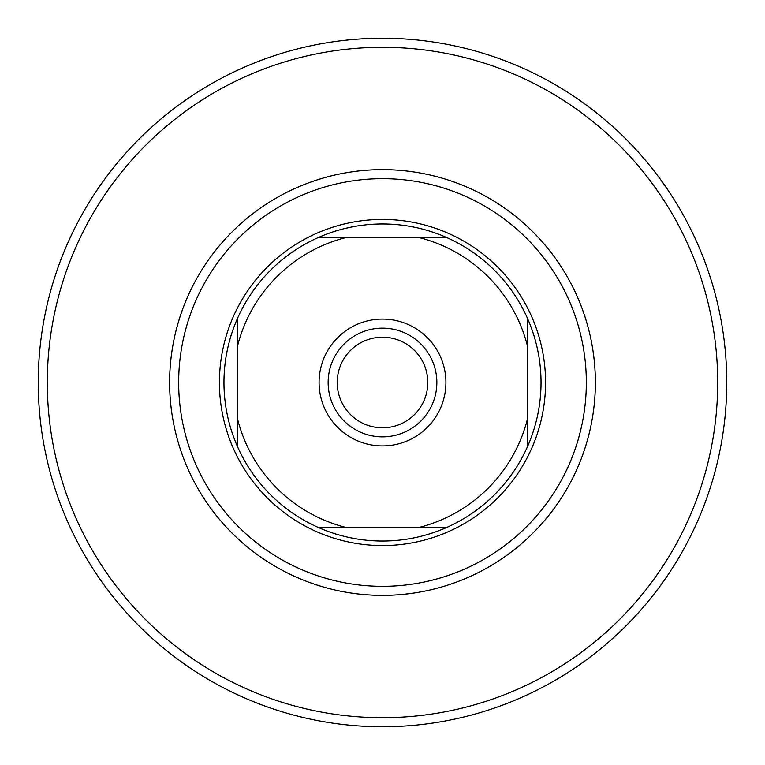 <?xml version="1.0" encoding="UTF-8"?>
<svg xmlns="http://www.w3.org/2000/svg" width="765" height="765" viewBox="0 0 765 765"><rect width="100%" height="100%" fill="white"/><g stroke="black" fill="none" stroke-linecap="round" stroke-linejoin="round"><path stroke-width="1.15" d="M178.666 382.5A203.834 203.834 0 0 0 382.5 586.334A203.834 203.834 0 0 0 586.334 382.5A203.834 203.834 0 0 0 382.5 178.666A203.834 203.834 0 0 0 178.666 382.5M382.5 595.371A212.871 212.871 0 0 1 169.629 382.5A212.871 212.871 0 0 1 382.5 169.629A212.871 212.871 0 0 1 595.371 382.5A212.871 212.871 0 0 1 382.5 595.371M382.5 47.306A335.194 335.194 0 0 1 717.694 382.5A335.194 335.194 0 0 1 382.5 717.694A335.194 335.194 0 0 1 47.306 382.5A335.194 335.194 0 0 1 382.5 47.306M382.5 38.25A344.25 344.25 0 0 1 726.75 382.5A344.25 344.25 0 0 1 382.5 726.75A344.25 344.25 0 0 1 38.25 382.5A344.25 344.25 0 0 1 382.5 38.25M382.5 445.918A63.418 63.418 0 0 1 319.082 382.5A63.418 63.418 0 0 1 382.5 319.082A63.418 63.418 0 0 1 445.918 382.5A63.418 63.418 0 0 1 382.5 445.918M382.5 328.147A54.353 54.353 0 0 0 328.147 382.5A54.353 54.353 0 0 0 382.5 436.853A54.353 54.353 0 0 0 436.853 382.5A54.353 54.353 0 0 0 382.5 328.147M427.798 382.5A45.298 45.298 0 0 0 382.5 337.202A45.298 45.298 0 0 0 337.202 382.5A45.298 45.298 0 0 0 382.5 427.798A45.298 45.298 0 0 0 427.798 382.5M382.5 541.037A158.537 158.537 0 0 0 446.722 527.448L318.278 527.448A158.537 158.537 0 0 1 237.552 446.722L237.552 318.278A158.537 158.537 0 0 1 318.278 237.552L446.722 237.552A158.537 158.537 0 0 0 318.278 237.552L345.981 237.552A149.481 149.481 0 0 0 237.552 345.981L237.552 318.278A158.537 158.537 0 0 0 237.552 446.722L237.552 419.019A149.481 149.481 0 0 0 345.981 527.448L318.278 527.448A158.537 158.537 0 0 0 382.5 541.037M382.5 219.431A163.069 163.069 0 0 1 545.569 382.5A163.069 163.069 0 0 1 382.5 545.569A163.069 163.069 0 0 1 219.431 382.5A163.069 163.069 0 0 1 382.5 219.431M527.448 446.722A158.537 158.537 0 0 0 527.448 318.278L527.448 446.722A158.537 158.537 0 0 1 446.722 527.448L419.019 527.448A149.481 149.481 0 0 0 527.448 419.019L527.448 446.722M446.722 237.552A158.537 158.537 0 0 1 527.448 318.278L527.448 345.981A149.481 149.481 0 0 0 419.019 237.552L446.722 237.552"/></g></svg>
